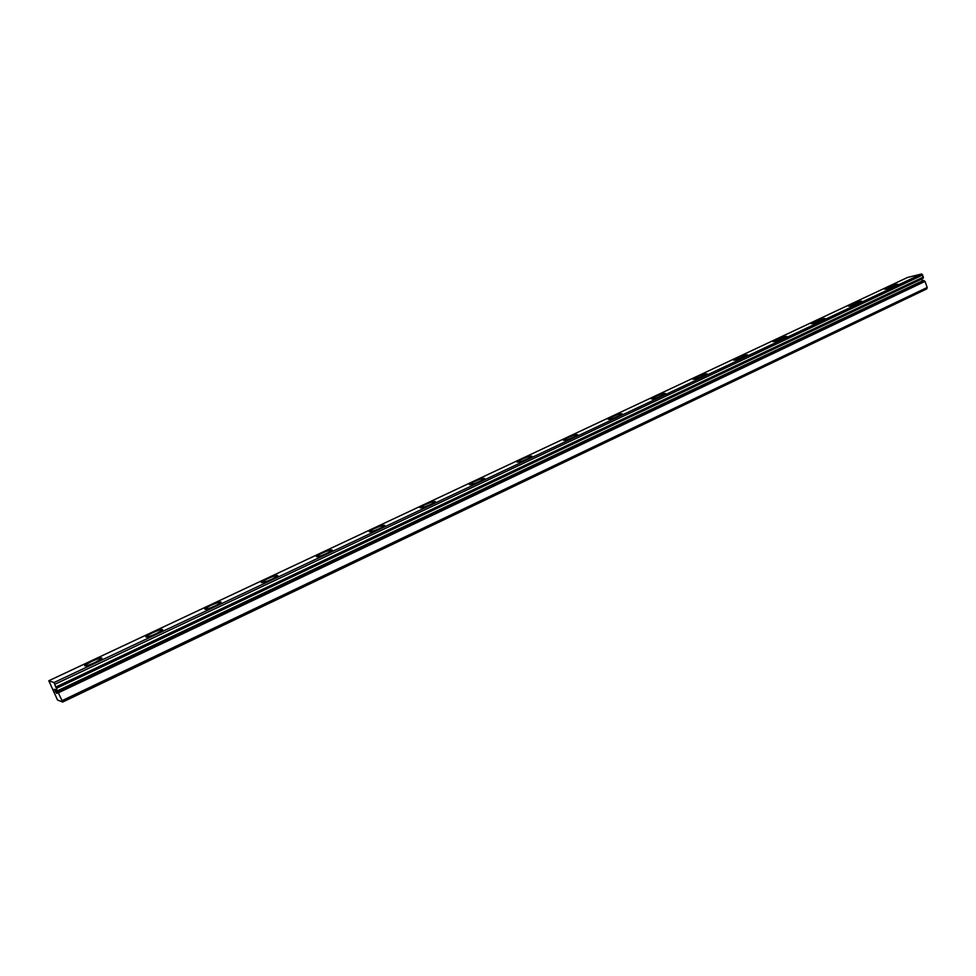 <?xml version="1.0" encoding="UTF-8"?>
<svg xmlns="http://www.w3.org/2000/svg" width="976" height="976" viewBox="0 0 976 976"><rect width="100%" height="100%" fill="white"/><g stroke="black" fill="none" stroke-linecap="round" stroke-linejoin="round"><path stroke-width="1.46" d="M921.442 279.16L922.601 280.795M62.671 702.037L926.749 288.92L927.2 287.469L925.016 281.417L922.954 280.624L57.401 690.837L62.671 702.037L57.523 699.999L48.8 680.76L53.985 682.566L57.401 690.837M84.741 665.315L91.427 661.46C99.015 658.105 102.492 657.141 101.858 658.568L95.221 662.411C87.572 665.791 84.07 666.754 84.741 665.315L91.439 661.496C99.04 658.141 102.517 657.177 101.87 658.605M145.936 636.559L152.097 632.948C159.613 629.642 163.114 628.666 162.589 630.032L156.453 633.595C148.877 636.913 145.363 637.889 145.912 636.523L152.11 632.985C159.637 629.679 163.126 628.703 162.614 630.069M204.826 608.792L210.56 605.474C218.002 602.216 221.515 601.228 221.113 602.521L215.415 605.828C207.937 609.109 204.399 610.098 204.826 608.792L210.572 605.51C218.014 602.253 221.54 601.265 221.125 602.57M261.373 582.562L266.948 579.024C272.877 576.377 276.489 575.218 277.794 575.547M266.924 578.988C274.293 575.767 277.831 574.779 277.538 576.011L272.267 579.073C264.85 582.318 261.3 583.306 261.617 582.074L266.924 578.988M316.37 556.296L321.311 553.429C328.607 550.257 332.169 549.256 331.986 550.415L327.082 553.27C319.738 556.466 316.175 557.479 316.37 556.296L321.324 553.465C327.241 550.83 330.876 549.671 332.218 550M369.221 531.432L373.808 528.76C381.043 525.625 384.617 524.612 384.544 525.722L379.981 528.37C372.722 531.517 369.123 532.542 369.221 531.432L373.832 528.797C379.725 526.186 383.373 525.027 384.764 525.32M420.07 507.825L424.548 504.97C431.697 501.871 435.296 500.847 435.333 501.884M424.536 504.934C431.685 501.835 435.284 500.81 435.32 501.847L431.075 504.324C423.877 507.435 420.266 508.472 420.253 507.41L424.536 504.934M469.395 484.584L473.567 481.937C479.423 479.35 483.096 478.179 484.572 478.447M473.555 481.9C480.643 478.838 484.255 477.801 484.401 478.777L480.436 481.083C473.311 484.157 469.688 485.206 469.566 484.218L473.555 481.9M517.085 462.136L520.977 459.659C526.82 457.085 530.505 455.914 532.018 456.158M520.964 459.623C527.979 456.597 531.615 455.548 531.859 456.463L528.162 458.61C521.111 461.66 517.463 462.709 517.243 461.782L520.964 459.623M563.359 440.091L566.836 438.065C573.79 435.076 577.438 434.015 577.78 434.881L574.339 436.882C567.337 439.883 563.677 440.957 563.359 440.091L566.849 438.102C573.803 435.113 577.45 434.052 577.804 434.906M607.999 419.094L611.244 417.203C618.137 414.251 621.81 413.165 622.249 413.97L619.016 415.849C612.086 418.814 608.414 419.9 607.999 419.094L611.257 417.228C618.15 414.275 621.822 413.202 622.261 414.007M651.224 398.757L654.274 396.988C661.094 394.06 664.778 392.974 665.315 393.718L662.289 395.475C655.433 398.415 651.736 399.501 651.224 398.757L654.286 397.012C660.069 394.487 663.79 393.316 665.437 393.474M693.009 379.31L695.973 377.431C701.744 374.918 705.477 373.735 707.173 373.869M695.961 377.395C702.732 374.503 706.429 373.405 707.051 374.089L704.221 375.748C697.413 378.639 693.716 379.749 693.106 379.054L695.961 377.395M733.623 360.193L736.404 358.424C742.15 355.935 745.896 354.752 747.628 354.861M736.392 358.399C743.102 355.545 746.811 354.434 747.531 355.069L744.859 356.618C738.124 359.485 734.403 360.595 733.708 359.949L736.392 358.399M773.004 341.649L775.627 340.002C781.349 337.525 785.094 336.33 786.876 336.415M775.615 339.965C782.252 337.147 785.985 336.025 786.778 336.61L784.277 338.062C777.591 340.892 773.858 342.015 773.09 341.429L775.615 339.965M811.227 323.666L813.679 322.117C819.389 319.652 823.146 318.457 824.964 318.518M813.667 322.08C820.255 319.298 823.988 318.164 824.879 318.688L822.524 320.055C815.899 322.861 812.154 323.995 811.3 323.459L813.667 322.08M848.327 306.208L850.633 304.756C857.172 301.987 860.917 300.852 861.869 301.328M850.621 304.719C857.16 301.962 860.905 300.815 861.857 301.291L859.636 302.584C853.073 305.354 849.327 306.501 848.388 306.013L850.621 304.719M884.427 289.103L886.525 287.859C892.991 285.126 896.749 283.967 897.786 284.394L895.687 285.614C889.185 288.359 885.427 289.518 884.415 289.079L897.859 284.26M922.991 278.428L56.51 688.312L922.991 278.428L922.71 275L921.6 273.963L907.485 277.477L48.8 680.76M54.473 689.507L55.473 691.35M55.266 691.276L56.449 693.192L54.863 689.654M54.314 689.239L56.449 693.192M55.547 690.532L56.962 693.387L55.461 690.081M55.29 689.605L56.998 693.399M921.6 273.963L53.985 682.566M922.71 275L54.937 684.225M927.2 287.469L62.281 700.548M923.442 277.025L56.132 686.872M923.418 277.33L56.242 687.226M923.101 278.245L56.474 688.141M923.686 280.441L57.682 690.947M923.93 280.539L57.84 691.167M924.797 281.173L58.511 692.252M925.016 281.417L58.719 692.618"/></g></svg>
